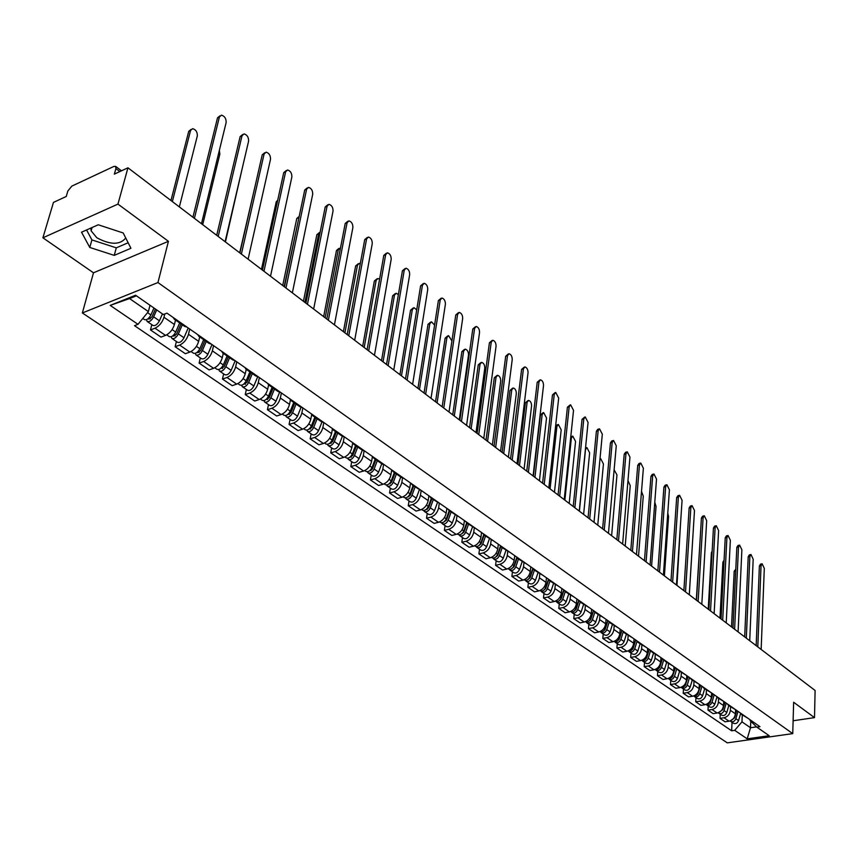 <?xml version="1.0" encoding="UTF-8"?>
<svg xmlns="http://www.w3.org/2000/svg" width="858" height="858" viewBox="0 0 858 858"><rect width="100%" height="100%" fill="white"/><g stroke="black" fill="none" stroke-linecap="round" stroke-linejoin="round"><path stroke-width="1.29" d="M125.74 237.998C119.97 245.066 110.328 244.991 96.836 237.763L91.13 230.845L90.884 228.056M117.954 204.107L42.9 237.805L93.49 272.801L82.357 312.966L727.284 742.856L792.749 733.622L157.958 282.55L168.425 241.312L117.954 204.107L127.949 167.803L815.1 690.476L814.51 717.631L793.639 702.252L792.749 733.622M42.9 237.805L53.464 202.402L66.248 196.471L67.857 191.012L71.804 186.132L113.867 166.431L115.669 166.409L121.482 170.806M793.114 720.752L814.51 717.631M119.863 171.557L115.916 168.576L114.361 174.12L127.949 167.803M115.916 168.576L115.669 166.409M164.779 313.996L163.964 317.267C162.28 322.469 159.298 326.115 155.019 328.206L150.482 329.933L160.993 337.097L165.519 335.403C169.798 333.333 172.769 329.708 174.421 324.517L175.515 320.045M176.458 319.787L174.228 319.155L173.187 317.503M151.812 324.656L150.482 329.933M174.539 319.369L184.706 326.458L186.947 327.091M189.736 329.043L188.481 334.288C186.872 339.446 183.923 343.039 179.644 345.077L175.129 346.739L185.349 353.721L189.875 352.08C194.144 350.064 197.072 346.493 198.659 341.345L199.71 336.915M201.051 336.937L198.799 336.282L197.737 334.62M176.394 341.505L175.129 346.739M199.12 336.497L208.998 343.382L211.261 344.047M213.556 345.645L212.366 350.858C210.8 355.973 207.893 359.513 203.636 361.497L199.11 363.106L209.073 369.895L213.588 368.307C217.846 366.355 220.742 362.827 222.276 357.732L223.262 353.324M224.989 353.625L222.726 352.949L221.643 351.287M200.322 357.904L199.11 363.106M223.048 353.174L232.657 359.867L234.92 360.553M236.754 361.829L235.618 366.988C234.116 372.061 231.231 375.557 226.984 377.488L222.479 379.043L232.186 385.66L236.69 384.127C240.926 382.228 243.79 378.743 245.27 373.691L246.214 369.326M248.294 369.873L246.021 369.187L244.916 367.514M223.638 373.874L222.479 379.043M246.343 369.412L255.695 375.922L257.968 376.619M259.352 377.584L258.269 382.711C256.821 387.741 253.979 391.194 249.742 393.061L245.249 394.562L254.708 401.018L259.191 399.538C263.417 397.683 266.248 394.251 267.675 389.242L268.586 384.888M270.999 385.703L268.704 384.995L267.589 383.322M246.353 389.446L245.249 394.562M269.037 385.221L278.131 391.559L280.427 392.278M281.381 392.943L280.351 398.026C278.947 403.024 276.137 406.424 271.922 408.247L267.439 409.695L276.651 415.98L281.134 414.553C285.339 412.752 288.138 409.363 289.521 404.397L290.401 400M293.114 401.126L290.819 400.396L289.682 398.734M268.49 404.611L267.439 409.695M291.152 400.632L300 406.799L302.295 407.529M302.853 407.915L301.866 412.966C300.514 417.91 297.737 421.278 293.543 423.048L289.071 424.453L298.058 430.577L302.52 429.193C306.714 427.445 309.481 424.099 310.81 419.176L311.679 414.671M314.671 416.162L312.366 415.411L311.207 413.749M290.068 419.412L289.071 424.453M312.698 415.647L321.321 421.653L323.627 422.404M323.798 422.522L322.855 427.531C321.557 432.443 318.811 435.757 314.629 437.483L310.167 438.835L318.929 444.819L323.391 443.479C327.563 441.773 330.298 438.47 331.585 433.59L332.443 428.914M335.682 430.813L333.376 430.051L332.207 428.389M311.122 433.837L310.167 438.835M333.708 430.287L342.106 436.143L344.423 436.904M344.197 436.894L343.329 441.741C342.074 446.61 339.36 449.882 335.188 451.565L330.748 452.874L339.307 458.708L343.736 457.411C347.898 455.748 350.6 452.498 351.844 447.651L352.713 442.739M356.177 445.109L353.871 444.337L352.681 442.664M331.649 447.908L330.748 452.874M354.204 444.562L362.387 450.268L364.704 451.051M364.103 450.997L363.309 455.609C362.097 460.435 359.405 463.663 355.266 465.304L350.825 466.57L359.18 472.265L363.61 471.01C367.75 469.39 370.42 466.184 371.621 461.368L372.447 456.456M376.179 459.051L373.863 458.269L372.662 456.595M351.694 461.647L350.825 466.57M374.195 458.494L382.175 464.06L384.491 464.843M383.547 464.725L382.818 469.133C381.638 473.927 378.979 477.112 374.849 478.71L370.431 479.944L378.593 485.499L383 484.287C387.119 482.711 389.768 479.536 390.926 474.764L391.72 469.884M395.688 472.661L393.372 471.857L392.16 470.195M371.257 475.053L370.431 479.944M393.715 472.093L401.48 477.509L403.807 478.314M402.531 478.088L401.855 482.346C400.718 487.097 398.091 490.25 393.972 491.806L389.575 492.996L397.544 498.434L401.93 497.254C406.038 495.709 408.655 492.578 409.781 487.848L410.532 483M414.736 485.939L412.419 485.135L411.196 483.472M390.358 488.148L389.575 492.996M412.762 485.371L422.662 491.462M421.074 491.098L420.452 495.259C419.348 499.967 416.752 503.078 412.655 504.601L408.269 505.748L416.055 511.057L420.431 509.92C424.517 508.419 427.102 505.319 428.185 500.622L428.903 495.817M433.344 498.916L431.016 498.09L429.783 496.428M409.019 500.933L408.269 505.748M430.855 501.565L431.338 498.316L441.076 504.311M439.21 503.785L438.62 507.861C437.548 512.526 434.985 515.604 430.909 517.095L426.533 518.211L434.137 523.391L438.502 522.286C442.567 520.827 445.13 517.76 446.181 513.105L446.857 508.333M451.512 511.582L449.184 510.746L447.94 509.094M427.252 513.427L426.533 518.211M449.528 510.993L459.062 516.848M456.928 516.151L456.37 520.184C455.341 524.817 452.799 527.852 448.745 529.3L444.39 530.383L451.823 535.446L456.166 534.384C460.21 532.947 462.741 529.922 463.76 525.311L464.403 520.57M469.262 523.959L466.934 523.112L465.68 521.46M445.066 525.632L444.39 530.383M467.278 523.359L476.64 529.107M474.249 528.217L473.723 532.217C472.726 536.818 470.205 539.821 466.173 541.237L461.84 542.277L469.101 547.232L473.423 546.203C477.456 544.798 479.965 541.816 480.941 537.237L481.553 532.528M486.604 536.057L484.277 535.199L483.022 533.558M462.473 537.569L461.84 542.277M484.62 535.446L493.822 541.087M491.184 540.014L490.679 543.993C489.725 548.552 487.226 551.522 483.215 552.895L478.893 553.914L486.003 558.762L490.304 557.754C494.315 556.392 496.793 553.442 497.747 548.895L498.326 544.229M503.56 547.876L501.233 547.018L499.967 545.377M479.504 549.238L478.893 553.914M501.576 547.254L510.617 552.799M507.754 551.565L507.271 555.501C506.338 560.027 503.871 562.966 499.882 564.307L495.581 565.293L502.531 570.034L506.821 569.058C510.81 567.728 513.266 564.811 514.178 560.295L514.736 555.673M520.13 559.437L517.814 558.569L516.537 556.928M496.149 560.649L495.581 565.293M518.157 558.815L527.037 564.253M523.948 562.848L523.498 566.763C522.597 571.256 520.163 574.152 516.184 575.471L511.894 576.426L518.693 581.059L522.972 580.115C526.941 578.818 529.375 575.933 530.265 571.46L530.78 566.859M536.347 570.742L534.03 569.873L532.743 568.232M512.441 571.814L511.894 576.426M534.373 570.109L543.103 575.45M539.8 573.895L539.382 577.788C538.502 582.239 536.089 585.102 532.132 586.389L527.863 587.312L534.523 591.848L538.77 590.937C542.728 589.671 545.13 586.808 545.988 582.378L546.482 577.809M552.209 581.799L549.892 580.92L548.605 579.289M528.389 582.743L527.863 587.312M550.235 581.166L558.815 586.411M555.319 584.706L554.911 588.567C554.075 592.985 551.683 595.817 547.736 597.071L543.5 597.972L550.01 602.413L554.247 601.533C558.172 600.289 560.553 597.458 561.389 593.06L561.851 588.524M567.728 592.621L565.411 591.741L564.124 590.111M543.983 593.436L543.5 597.972M565.754 591.977L574.195 597.136M570.506 595.291L570.12 599.12C569.304 603.506 566.934 606.306 563.02 607.539L558.794 608.408L565.165 612.751L569.39 611.893C573.294 610.682 575.654 607.893 576.458 603.517L576.898 599.023M582.914 603.217L580.598 602.327L579.311 600.697M559.255 603.893L558.794 608.408M580.952 602.563L589.242 607.625M585.37 605.651L585.017 609.459C584.223 613.802 581.874 616.58 577.981 617.781L573.777 618.618L580.019 622.876L584.212 622.05C588.105 620.86 590.443 618.092 591.226 613.76L591.634 609.298M597.779 613.588L595.473 612.687L594.176 611.068M574.206 614.146L573.777 618.618M595.817 612.934L603.978 617.899M599.935 615.797L599.603 619.573C598.83 623.895 596.514 626.63 592.631 627.809L588.438 628.624L594.562 632.796L598.734 631.992C602.606 630.823 604.922 628.099 605.684 623.787L606.07 619.358M612.344 623.734L610.038 622.833L608.74 621.224M588.856 624.184L588.438 628.624M610.381 623.08L618.414 627.97M614.199 625.739L613.888 629.482C613.138 633.772 610.842 636.486 606.981 637.633L602.809 638.427L608.805 642.513L612.966 641.73C616.816 640.594 619.111 637.891 619.841 633.622L620.205 629.214M626.597 633.676L624.302 632.775L622.994 631.166M603.195 634.019L602.809 638.427M624.645 633.011L632.55 637.826M628.174 635.478L627.874 639.199C627.155 643.446 624.881 646.138 621.042 647.254L616.891 648.026L622.758 652.026L626.898 651.276C630.737 650.16 633 647.49 633.719 643.243L634.051 638.878M640.572 643.414L638.266 642.513L636.958 640.905M617.256 643.65L616.891 648.026M638.62 642.749L646.396 647.479M641.87 645.023L641.591 648.712C640.894 652.938 638.642 655.587 634.813 656.692L630.684 657.432L636.443 661.357L640.561 660.628C644.379 659.534 646.621 656.885 647.307 652.681L647.629 648.348M654.246 652.959L651.962 652.048L650.654 650.45M631.027 653.088L630.684 657.432M652.305 652.284L659.963 656.938M655.298 654.375L655.029 658.043C654.354 662.226 652.123 664.864 648.326 665.937L644.208 666.655L649.849 670.506L653.957 669.787C657.743 668.725 659.974 666.108 660.639 661.936L660.939 657.625M667.663 662.312L665.368 661.4L664.06 659.802M644.53 662.344L644.208 666.655M665.722 661.636L673.251 666.216M668.457 663.545L668.21 667.181C667.556 671.342 665.336 673.948 661.561 674.999L657.464 675.696L662.998 679.472L667.084 678.775C670.859 677.734 673.058 675.139 673.702 670.999L673.98 666.72M680.802 671.482L678.528 670.559L677.209 668.972M657.764 671.417L657.464 675.696M678.871 670.795L686.293 675.3M681.359 672.533L681.123 676.147C680.501 680.276 678.303 682.85 674.538 683.88L670.463 684.566L675.889 688.266L679.954 687.59C683.708 686.572 685.896 684.008 686.518 679.89L686.775 675.643M693.693 680.458L691.419 679.536L690.1 677.959M670.752 680.308L670.463 684.566M691.763 679.783L699.066 684.212M694.015 681.349L693.8 684.941C693.189 689.038 691.012 691.591 687.269 692.599L683.215 693.253L688.534 696.889L692.578 696.235C696.31 695.237 698.487 692.696 699.088 688.609L699.324 684.394M706.327 689.274L704.053 688.352L702.745 686.775M683.483 689.038L683.215 693.253M704.397 688.588L711.604 692.953M706.424 690.004L706.231 693.564C705.63 697.629 703.474 700.16 699.753 701.147L695.72 701.79L700.943 705.351L704.965 704.718C708.676 703.732 710.832 701.222 711.411 697.168L711.636 692.974M718.725 697.919L715.143 695.42M695.967 697.597L695.72 701.79M716.795 697.232L723.895 701.522M718.596 698.487L718.425 702.026C717.846 706.059 715.711 708.569 712.001 709.534L707.989 710.156L713.116 713.652L717.116 713.03C720.817 712.076 722.94 709.587 723.509 705.555L723.712 701.49M730.877 706.391L728.614 705.469L727.305 703.903M708.215 705.984L707.989 710.156M728.957 705.705L735.95 709.931M730.555 706.81L730.383 710.327C729.826 714.339 727.713 716.816 724.023 717.76L720.034 718.371L725.053 721.793L729.043 721.203C732.721 720.259 734.834 717.792 735.381 713.792L735.563 709.866M742.803 714.714L739.231 712.226M720.237 714.231L720.034 718.371M740.894 714.017L747.779 718.178M136.422 295.817L129.547 298.563L148.391 311.593L150.011 305.266M148.391 311.593L137.999 324.324L110.199 305.405L135.585 295.238L163.352 314.543L166.956 313.149L759.963 726.672L756.831 727.134L769.208 735.724L747.189 738.835L734.705 730.34L741.977 721.857L750.503 727.745L756.563 726.865M137.999 324.324L134.502 325.675L731.638 730.791L734.705 730.34M82.357 312.966L157.958 282.55M93.49 272.801L168.425 241.312M130.942 248.284L123.198 232.968L98.252 224.785L81.531 232.196L89.779 247.458L114.243 255.373L130.942 248.284M750.771 721.267L750.503 727.745L747.189 738.835M742.277 714.982L741.977 721.857M756.831 727.134L750.128 720.645L750.16 719.841M732.035 722.318L731.638 730.791M110.199 305.405L129.547 298.563M86.572 229.965L91.903 239.918L116.291 247.844L128.153 242.76M116.291 247.844L114.243 255.373M91.903 239.918L89.779 247.458M192.921 217.224L217.503 117.857L219.927 115.862M201.48 223.724L226.137 122.544C226.244 118.597 224.678 116.13 221.45 115.144L219.401 116.967L194.391 218.34M153.968 308.011L150.922 314.95C148.777 318.79 146.6 320.334 144.401 319.573L142.782 318.468M179.354 206.907L197.319 135.929C197.447 132.025 195.892 129.601 192.642 128.657L190.562 130.47L172.361 201.576M155.427 309.019L151.941 316.945L148.82 319.155L148.498 318.35M156.692 309.91L153.657 316.838C151.512 320.667 149.346 322.211 147.147 321.45L146.482 319.68M162.441 313.899L159.416 320.817C157.282 324.635 155.116 326.169 152.917 325.407L147.308 321.568M170.967 200.515L188.717 131.338L191.098 129.376M216.709 235.317L240.143 136.583L242.599 134.556M225.096 241.699L248.595 141.162C248.702 137.269 247.179 134.845 244.058 133.891L242.031 135.714L218.2 236.443M239.875 252.938L262.216 154.837L264.693 152.778M248.101 259.191L270.506 159.298C270.592 155.48 269.112 153.099 266.087 152.156L264.103 154L241.377 254.075M262.451 270.109L283.73 172.64L286.24 170.549M270.517 276.244L291.859 176.995C291.935 173.23 290.508 170.892 287.569 169.981L285.617 171.825L263.964 271.257M179.654 322.94L175.708 332.057C173.606 335.853 171.439 337.366 169.23 336.593L166.699 334.856M202.692 224.657L219.852 154.129L219.348 150.397M181.017 323.884L176.651 333.976L173.541 336.143L173.219 335.499M182.304 324.785L178.367 333.891C176.265 337.687 174.11 339.189 171.89 338.417L171.203 336.754M188.192 327.971L183.977 337.762C181.885 341.548 179.73 343.05 177.509 342.267L172.061 338.524M203.678 339.682L199.839 348.713C197.769 352.466 195.624 353.946 193.393 353.153L191.044 351.544M225.439 241.956L241.859 170.002M204.965 340.572L200.708 350.568L197.608 352.692L197.308 352.177M206.263 341.484L202.424 350.504C200.364 354.247 198.219 355.727 195.989 354.922L195.281 353.357M212.001 344.562L207.883 354.268C205.834 358.011 203.689 359.481 201.458 358.676L196.15 355.04M227.08 355.984L223.327 364.929C221.3 368.64 219.165 370.088 216.924 369.272L214.757 367.792M228.282 356.821L224.131 366.72L220.785 368.404M229.601 357.732L225.847 366.677C223.831 370.377 221.696 371.825 219.455 371.01L218.736 369.53M235.189 360.735L231.167 370.345C229.161 374.045 227.027 375.482 224.775 374.656L219.616 371.128M239.693 252.799L255.609 183.859M284.438 286.84L304.729 190.004L307.25 187.891M292.353 292.857L312.698 194.262C312.762 190.551 311.368 188.245 308.526 187.355L306.606 189.221L285.971 287.998M305.888 303.142L325.214 206.939L327.756 204.805M313.653 309.052L333.033 211.111C333.076 207.454 331.724 205.191 328.968 204.322L327.091 206.177L307.432 304.322M249.882 371.868L246.214 380.727C244.23 384.405 242.106 385.821 239.843 384.985L237.848 383.623M250.997 372.651L246.954 382.454L243.661 384.191M252.327 373.573L248.681 382.432C246.686 386.1 244.573 387.516 242.31 386.679L241.591 385.274M257.722 376.619L253.861 386.003C251.887 389.661 249.764 391.076 247.501 390.24L242.482 386.797M261.465 269.358L276.222 201.898L277.735 200.096M272.093 387.355L268.522 396.128C266.57 399.764 264.457 401.147 262.194 400.3L260.36 399.045M299.174 216.516L284.17 286.626M273.144 388.084L269.187 397.79L265.959 399.571M274.485 389.017L270.913 397.78C268.972 401.405 266.859 402.799 264.586 401.941L263.867 400.622M279.633 392.213L275.965 401.265C274.024 404.89 271.922 406.274 269.648 405.416L264.757 402.059M282.7 285.51L296.782 218.49L299.195 216.42M326.801 319.058L345.206 223.477L347.769 221.321M334.427 324.86L352.874 227.552C352.917 223.949 351.598 221.718 348.927 220.871L347.072 222.748L328.357 320.238M347.2 334.577L364.725 239.629L367.299 237.452M354.686 340.272L372.254 243.608C372.286 240.058 370.999 237.859 368.404 237.033L366.591 238.91L348.766 335.768M367.106 349.71L383.794 255.394L386.379 253.207M374.463 355.309L391.184 259.288C391.205 255.781 389.95 253.625 387.43 252.81L385.65 254.697L368.683 350.911M386.54 364.5L402.413 270.796L405.008 268.597M393.768 369.991L409.674 274.603C409.684 271.149 408.462 269.026 406.016 268.232L404.257 270.12L388.127 365.701M405.512 378.925L420.613 285.843L423.219 283.633M412.623 384.33L427.734 289.575C427.734 286.164 426.555 284.073 424.174 283.29L422.458 285.188L407.11 380.137M424.045 393.028L438.395 300.557L441.012 298.337M431.027 398.337L445.399 304.204C445.388 300.847 444.229 298.777 441.924 298.016L440.229 299.925L425.643 394.24M442.149 406.789L455.78 314.94L458.397 312.709M449.013 412.022L462.666 318.511C462.644 315.197 461.518 313.159 459.266 312.419L457.614 314.318L443.758 408.022M459.834 420.248L472.79 329L475.407 326.769M466.591 425.386L479.547 332.496C479.525 329.225 478.421 327.22 476.233 326.49L474.613 328.399L461.454 421.482M293.747 402.445L290.261 411.132C288.342 414.725 286.25 416.098 283.966 415.229L282.293 414.082M320.152 232.143L318.683 233.966L304.912 302.402M294.734 403.121L290.873 412.741L287.709 414.553M296.074 404.064L292.599 412.752C290.68 416.334 288.588 417.696 286.304 416.827L285.585 415.572M301.04 407.346L297.522 416.151C295.613 419.734 293.522 421.085 291.248 420.216L286.486 416.945M303.421 301.276L316.859 234.684L319.391 232.55M314.865 417.16L311.465 425.772C309.577 429.322 307.496 430.662 305.212 429.783L303.678 428.732M340.497 247.951L338.288 249.796L325.15 317.792M315.787 417.792L312.012 427.327L308.923 429.161M317.138 418.736L313.738 427.338C311.862 430.898 309.781 432.228 307.486 431.349L306.767 430.148M321.943 422.039L318.543 430.662C316.677 434.202 314.596 435.532 312.301 434.652L307.668 431.467M323.648 316.656L336.475 250.493L339.017 248.348M335.467 431.51L332.143 440.047C330.287 443.565 328.217 444.873 325.922 443.983L324.538 443.028M360.285 263.663L359.255 263.385L357.443 265.261L344.905 332.829M336.315 432.1L332.636 441.548L329.74 443.489M337.687 433.054L334.363 441.58C332.518 445.098 330.448 446.407 328.153 445.506L327.434 444.358M342.353 436.314L339.049 444.809C337.215 448.316 335.146 449.624 332.85 448.723L328.324 445.624M343.393 331.681L355.63 265.948L358.194 263.781M355.566 445.516L352.316 453.968C350.504 457.453 348.445 458.74 346.139 457.84L344.884 456.982M379.579 279.215L377.928 278.496L376.147 280.384L364.2 347.501M356.36 446.063L352.767 455.426L349.882 457.335M357.732 447.029L354.493 455.469C352.67 458.944 350.611 460.231 348.316 459.33L347.597 458.236M362.291 450.203L359.062 458.622C357.25 462.097 355.201 463.374 352.895 462.473L348.487 459.448M362.687 346.353L374.345 281.038L376.919 278.861M375.193 459.191L372.007 467.567C370.227 471.01 368.179 472.275 365.873 471.364L364.747 470.592M375.718 459.556L375.504 460.789M398.38 294.594L396.192 293.264L394.444 295.152L383.054 361.84M375.922 459.695L372.404 468.972L369.551 470.849M377.305 460.66L374.131 469.026C372.34 472.468 370.302 473.734 367.996 472.812L367.288 471.771M381.746 463.76L378.593 472.114C376.812 475.546 374.774 476.801 372.469 475.879L368.168 472.94M381.52 360.682L392.642 295.796L395.227 293.608M394.348 472.544L391.237 480.834C389.478 484.244 387.441 485.489 385.135 484.566L384.137 483.88M394.691 472.779L394.38 474.731M416.72 309.835L414.039 307.7L412.323 309.599L401.469 375.858M395.023 473.005L391.58 482.196L388.813 484.073M396.407 473.97L393.307 482.26C391.548 485.671 389.521 486.915 387.205 485.982L386.508 484.974M400.75 477.005L397.672 485.274C395.913 488.674 393.886 489.907 391.58 488.974L387.387 486.1M399.935 374.689L410.532 310.221L413.116 308.022M413.052 485.574L410.017 493.8C408.279 497.179 406.263 498.391 403.946 497.458L403.067 496.846M413.224 485.692L412.827 488.32M434.598 325.053L431.499 321.825L429.804 323.723L419.476 389.553M413.674 486.003L410.317 495.109L407.625 496.986M415.068 486.979L412.033 495.195C410.306 498.562 408.29 499.785 405.973 498.841L405.276 497.876M419.315 489.929L416.291 498.133C414.575 501.501 412.559 502.713 410.242 501.769L406.156 498.97M417.932 388.374L428.024 324.324L430.619 322.115M431.327 498.305L428.356 506.456C426.651 509.802 424.646 511.003 422.329 510.049L421.557 509.523M451.93 340.894L448.562 335.628L446.911 337.537L437.076 402.938M431.896 498.702L428.614 507.732L426.018 509.598M433.29 499.678L430.33 507.818C428.625 511.164 426.619 512.355 424.302 511.411L423.616 510.478M437.441 502.563L434.491 510.692C432.797 514.028 430.791 515.218 428.474 514.264L424.485 511.529M435.532 401.759L445.13 338.127L447.726 335.907M477.134 433.408L489.425 342.76L492.042 340.519M483.773 438.459L496.063 346.182C496.031 342.953 494.959 340.98 492.824 340.261L491.237 342.181L478.753 434.631M494.036 446.267L505.694 356.22L508.311 353.968M500.579 451.233L512.226 359.566C512.183 356.381 511.132 354.44 509.062 353.732L507.496 355.652L495.667 447.501M510.574 458.837L521.61 369.39L524.227 367.138M517.009 463.738L528.045 372.672C527.992 369.53 526.962 367.61 524.946 366.924L523.412 368.833L512.205 460.081M526.748 471.139L537.205 382.282L539.811 380.03M533.075 475.965L543.522 385.499C543.468 382.389 542.46 380.502 540.497 379.826L538.996 381.746L528.378 472.383M542.567 483.183L552.466 394.905L555.072 392.653M548.809 487.923L558.687 398.058L555.727 392.46L554.247 394.38L544.208 484.427M558.054 494.959L567.406 407.26L570.012 405.008M564.199 499.635L573.53 410.36L570.634 404.826L569.176 406.756L559.695 496.203M573.219 506.488L582.046 419.369L584.641 417.117M579.268 511.089L588.062 422.404L585.231 416.945L583.815 418.876L574.86 507.732M588.052 517.782L596.385 431.231L597.779 429.3L598.97 428.979M594.015 522.318L602.316 434.202L599.538 428.818L598.144 430.748L589.703 519.026M602.595 528.839L610.435 442.857L611.808 440.926L613.009 440.604M608.461 533.301L616.269 445.774L613.556 440.454L612.183 442.385L604.236 530.083M616.827 539.671L624.206 454.247L625.557 452.316L626.769 451.994M622.618 544.069L629.954 457.11L627.295 451.855L625.954 453.785L618.479 540.915M630.78 550.278L637.709 465.411L639.028 463.481L640.261 463.17M636.486 554.622L643.371 468.221L640.765 463.041L639.446 464.961L632.421 551.533M644.455 560.671L650.943 476.362L652.241 474.431L653.485 474.12M650.074 564.95L656.52 479.118L653.968 474.002L652.67 475.922L646.095 561.926M657.85 570.87L663.92 487.097L665.197 485.167L666.462 484.856M663.395 575.085L669.422 489.8L666.913 484.749L665.647 486.679L659.491 572.114M670.988 580.855L676.662 497.629L677.906 495.699L679.182 495.398M676.458 585.017L682.078 500.289L679.611 495.291L678.367 497.211L672.629 582.11M683.869 590.658L689.146 507.957L690.368 506.027L691.655 505.727M689.264 594.755L694.487 510.574L692.074 505.63L690.851 507.561L685.51 591.902M449.184 510.757L446.278 518.833C444.605 522.136 442.61 523.316 440.283 522.361L439.618 521.9M448.916 511.486L448.498 514.478M459.287 419.83L468.511 354.987C468.5 351.78 467.417 349.839 465.272 349.142L463.642 351.051L454.29 416.033M449.71 511.111L446.492 520.055L443.983 521.921M451.104 512.087L448.208 520.163C446.535 523.466 444.541 524.646 442.224 523.68L441.538 522.79M455.158 514.918L452.273 522.972C450.611 526.265 448.616 527.434 446.299 526.48L442.396 523.809M452.734 414.843L461.872 351.619L464.468 349.399M466.655 522.876L463.792 530.92C462.14 534.202 460.156 535.36 457.84 534.395L457.282 534.008M466.119 524.377L465.755 527.08M476.018 432.561L484.781 368.125C484.759 364.972 483.708 363.052 481.617 362.366L480.019 364.275L471.128 428.839M467.117 523.251L463.964 532.11L461.55 533.966M468.522 524.227L465.68 532.217C464.028 535.499 462.044 536.647 459.727 535.682L459.062 534.824M472.479 526.984L469.648 534.963C468.018 538.234 466.033 539.382 463.717 538.416L459.909 535.81M469.562 427.649L478.249 364.832L480.855 362.612M483.74 534.695L480.92 542.739C479.29 545.988 477.327 547.125 475 546.149L474.538 545.838M482.947 536.958L482.636 539.371M492.385 445.002L500.707 380.995C500.675 377.874 499.646 375.976 497.619 375.311L496.042 377.23L487.591 441.366M484.137 535.092L481.048 543.886L478.721 545.731M485.542 536.078L482.754 544.015C481.134 547.254 479.172 548.391 476.844 547.415L476.19 546.589M489.414 538.781L486.647 546.696C485.038 549.935 483.065 551.061 480.748 550.085L477.027 547.543M486.025 440.175L494.294 377.767L496.889 375.536M500.461 546.224L497.661 554.3C496.063 557.518 494.101 558.633 491.784 557.657L491.409 557.4M499.42 549.227L499.152 551.383M508.397 457.185L516.302 393.586C516.269 390.508 515.261 388.642 513.277 387.988L511.743 389.897L503.71 453.625M500.804 546.632L497.758 555.416L495.527 557.228M502.187 547.683L499.463 555.544C497.865 558.751 495.913 559.877 493.586 558.89L492.942 558.097M505.973 550.321L503.26 558.172C501.673 561.379 499.721 562.483 497.404 561.507L493.768 559.019M502.144 452.434L509.984 390.422L512.58 388.191M516.827 557.464L514.039 565.604C512.462 568.79 510.521 569.894 508.193 568.908L507.915 568.715M515.551 561.196L515.326 563.105M524.077 469.111L531.574 405.931C531.531 402.885 530.544 401.04 528.614 400.396L527.102 402.316L519.487 465.626M517.117 557.882L514.103 566.677L511.958 568.479M518.468 559.03L515.797 566.816C514.232 570.002 512.29 571.106 509.963 570.12L509.33 569.347M522.179 561.615L519.519 569.39C517.953 572.565 516.012 573.659 513.695 572.672L510.145 570.238M517.921 464.425L525.364 402.82L527.949 400.589M532.85 568.436L530.062 576.662C528.517 579.826 526.576 580.898 524.259 579.911L524.066 579.783M531.338 572.887L531.156 574.57M539.425 480.791L546.535 418.007L543.64 412.559L542.159 414.468L534.942 477.37M533.086 568.854L530.094 577.702L528.045 579.482M534.405 570.13L531.788 577.852C530.244 581.005 528.303 582.089 525.986 581.091L525.353 580.351M538.03 572.661L535.424 580.373C533.89 583.515 531.96 584.588 529.633 583.601L526.168 581.22M533.365 476.179L540.422 414.972L543.007 412.741M548.509 579.225L545.742 587.494C544.219 590.615 542.288 591.677 539.972 590.679L539.864 590.604M546.814 584.298L546.653 585.767M554.461 492.224L561.196 429.847L558.354 424.463L556.906 426.383L550.064 488.878M548.734 579.547L545.742 588.502L543.79 590.25M549.989 580.995L547.425 588.652C545.903 591.773 543.983 592.835 541.666 591.838L541.044 591.119M553.539 583.472L550.997 591.119C549.474 594.229 547.554 595.291 545.238 594.294L541.848 591.966M555.673 425.45L557.754 424.635M563.803 589.886L561.089 598.08C559.588 601.179 557.679 602.23 555.362 601.222L555.33 601.201M561.958 595.452L561.829 596.707M569.186 503.431L575.557 441.452L572.779 436.132L571.353 438.052L564.875 500.15M564.038 590.047L561.057 599.056L559.202 600.772M565.261 591.612L562.741 599.227C561.239 602.316 559.33 603.367 557.014 602.359L556.402 601.662M568.725 594.047L566.226 601.63C564.736 604.718 562.827 605.759 560.51 604.761L557.196 602.488M570.785 436.636L572.2 436.293M578.775 600.332L576.115 608.451C574.656 611.497 572.769 612.537 570.463 611.582M576.801 606.349L576.705 607.41M583.622 514.403L589.639 452.82L586.915 447.576L585.51 449.495L579.397 511.186M578.968 600.461L576.05 609.405L574.292 611.089M580.212 601.984L577.734 609.577C576.254 612.644 574.356 613.663 572.039 612.666L571.449 611.99M583.601 604.418L581.145 611.926C579.676 614.993 577.777 616.012 575.461 615.004L572.222 612.784M593.436 610.553L590.83 618.618C589.435 621.578 587.58 622.618 585.285 621.739M591.355 616.999L591.269 617.878M597.758 525.16L603.442 463.974L600.772 458.783L599.967 459.159M593.597 610.671L590.733 619.53L589.081 621.171M594.862 612.119L592.417 619.712C590.958 622.747 589.071 623.755 586.754 622.747L586.175 622.093M598.165 614.564L595.763 622.018C594.304 625.053 592.428 626.061 590.111 625.042L586.936 622.876M607.796 620.57L605.244 628.56C603.903 631.445 602.091 632.485 599.806 631.692M605.609 627.423L605.544 628.12M611.615 535.703L616.966 474.903L614.124 469.809M607.936 620.656L605.115 629.45L603.56 631.048M609.223 622.018L606.799 629.633C605.351 632.646 603.485 633.644 601.168 632.625L600.6 631.992M612.43 624.506L610.07 631.896C608.633 634.899 606.767 635.896 604.461 634.877L601.351 632.754M621.868 630.383L619.358 638.309C618.082 641.119 616.301 642.159 614.028 641.43M619.583 637.612L619.54 638.148M625.203 546.031L630.244 485.628L627.97 480.609M621.975 630.448L619.208 639.167L617.76 640.722M623.305 631.702L620.881 639.36C619.465 642.342 617.599 643.328 615.293 642.31L614.725 641.687M626.404 634.244L624.088 641.57C622.683 644.551 620.817 645.527 618.511 644.508L615.476 642.428M635.66 639.993L633.193 647.854C631.971 650.6 630.222 651.64 627.981 650.975M638.524 556.166L643.264 496.139L641.516 491.441M635.724 640.047L633.022 648.691L631.67 650.192M637.097 641.162L634.684 648.884C633.29 651.844 631.434 652.809 629.139 651.79L628.582 651.19M640.1 643.79L637.826 651.061C636.432 654.01 634.588 654.976 632.292 653.946L629.322 651.919M649.174 649.42L646.75 657.217C645.581 659.888 643.875 660.928 641.645 660.328M651.587 566.098L656.038 506.456L654.783 502.252M649.216 649.442L646.557 658.022L645.313 659.47M650.621 650.428L648.219 658.225C646.835 661.153 645.001 662.108 642.696 661.089L642.149 660.51M653.528 653.142L651.297 660.349C649.924 663.277 648.09 664.231 645.795 663.202L642.878 661.207M658.697 668.554L659.823 667.17L662.43 658.665L660.049 666.387C658.912 668.993 657.249 670.023 655.051 669.497M664.403 575.847L668.564 516.58L667.781 513.073M663.845 659.652L661.475 667.385C660.113 670.291 658.29 671.224 655.995 670.195L655.458 669.637M666.687 662.312L664.5 669.465C663.148 672.372 661.325 673.305 659.03 672.275L656.177 670.323M696.492 600.268L701.404 518.093L702.605 516.173L703.903 515.873M701.812 604.311L706.67 520.667L704.3 515.776L703.099 517.706L698.144 601.512M675.407 667.706L672.436 676.715L670.645 678.303L668.189 678.485M676.973 585.413L680.501 523.991M672.972 675.696L671.825 677.455M676.801 668.682L674.485 676.361C673.133 679.236 671.321 680.169 669.036 679.139L668.511 678.592M679.59 671.299L677.445 678.399C676.104 681.284 674.291 682.207 672.007 681.177L669.219 679.257M708.89 609.684L713.438 528.045L714.607 526.115L715.915 525.825M714.135 613.685L718.618 530.566L716.291 525.74L715.122 527.659L710.531 610.939M688.137 676.597L685.242 685.51L683.494 687.076L681.08 687.301M689.306 594.798L692.942 535.51M685.639 684.791L684.716 686.164M689.51 677.552L687.237 685.156C685.907 688.019 684.105 688.931 681.82 687.901L681.306 687.365M692.245 680.126L690.143 687.172C688.824 690.014 687.022 690.926 684.738 689.896L682.003 688.019M721.042 618.94L725.235 537.805L726.394 535.885L727.702 535.596M726.222 622.876L730.351 540.283L728.067 535.521L726.919 537.44L722.683 620.184M700.632 685.306L697.79 694.133L696.095 695.677L693.725 695.935M698.101 693.607L697.372 694.68M701.983 686.25L699.742 693.79C698.433 696.632 696.642 697.522 694.358 696.492L693.854 695.977M704.665 688.77L702.595 695.763C701.286 698.594 699.495 699.485 697.222 698.455L694.54 696.621M696.288 600.107L699.967 542.159M732.968 628.002L736.829 547.393L737.966 545.474L739.285 545.195M738.084 631.896L741.88 549.828L739.628 545.12L738.502 547.039L734.609 629.257M712.891 693.854L710.113 702.595L708.075 704.289L706.134 704.418M710.295 702.284L709.823 702.992M714.21 694.776L712.011 702.262C710.724 705.072 708.944 705.962 706.67 704.922L706.166 704.418M716.848 697.264L714.811 704.193C713.524 707.003 711.743 707.882 709.469 706.853L706.842 705.051M708.236 609.201L711.389 552.842L712.151 551.04M744.68 636.915L748.208 556.81L749.324 554.89L750.643 554.611M749.72 640.754L753.185 559.202L750.986 554.536L749.871 556.456L746.31 638.159M724.924 702.241L722.758 709.673L718.307 712.73M726.222 703.142L724.055 710.574C722.779 713.363 721.01 714.231 718.736 713.202L718.275 712.741M728.796 705.598L726.801 712.472C725.525 715.25 723.766 716.119 721.492 715.089L718.918 713.32M719.98 618.125L722.886 562.119L724.077 560.199M756.166 645.656L759.384 566.055L760.478 564.135L761.807 563.856M761.153 649.442L764.296 568.404L762.129 563.792L761.046 565.712L757.796 646.9M736.722 710.467L734.598 717.856L730.265 720.881M737.998 711.357L735.874 718.736C734.609 721.492 732.85 722.361 730.587 721.321L730.169 720.924M740.529 713.759L738.566 720.591C737.312 723.348 735.553 724.216 733.29 723.176L730.769 721.449M731.499 626.887L734.191 571.235L735.789 569.229M735.381 713.792L730.383 710.327M723.509 705.555L718.425 702.026M711.411 697.168L706.231 693.564M699.088 688.609L693.8 684.941M686.518 679.89L681.123 676.147M673.702 670.999L668.21 667.181M660.639 661.936L655.029 658.043M647.307 652.681L641.591 648.712M633.719 643.243L627.874 639.199M619.841 633.622L613.888 629.482M605.684 623.787L599.603 619.573M591.226 613.76L585.017 609.459M576.458 603.517L570.12 599.12M561.389 593.06L554.911 588.567M545.988 582.378L539.382 577.788M530.265 571.46L523.498 566.763M514.178 560.295L507.271 555.501M497.747 548.895L490.679 543.993M480.941 537.237L473.723 532.217M463.76 525.311L456.37 520.184M446.181 513.105L438.62 507.861M428.185 500.622L420.452 495.259M409.781 487.848L401.855 482.346M390.926 474.764L382.818 469.133M371.621 461.368L363.309 455.609M351.844 447.651L343.329 441.741M331.585 433.59L322.855 427.531M310.81 419.176L301.866 412.966M289.521 404.397L280.351 398.026M267.675 389.242L258.269 382.711M245.27 373.691L235.618 366.988M222.276 357.732L212.366 350.858M198.659 341.345L188.481 334.288M174.421 324.517L163.964 317.267M717.116 713.03L712.001 709.534M704.965 704.718L699.753 701.147M692.578 696.235L687.269 692.599M679.954 687.59L674.538 683.88M667.084 678.775L661.561 674.999M653.957 669.787L648.326 665.937M640.561 660.628L634.813 656.692M626.898 651.276L621.042 647.254M612.966 641.73L606.981 637.633M598.734 631.992L592.631 627.809M584.212 622.05L577.981 617.781M569.39 611.893L563.02 607.539M554.247 601.533L547.736 597.071M538.77 590.937L532.132 586.389M522.972 580.115L516.184 575.471M506.821 569.058L499.882 564.307M490.304 557.754L483.215 552.895M473.423 546.203L466.173 541.237M456.166 534.384L448.745 529.3M438.502 522.286L430.909 517.095M420.431 509.92L412.655 504.601M401.93 497.254L393.972 491.806M383 484.287L374.849 478.71M363.61 471.01L355.266 465.304M343.736 457.411L335.188 451.565M323.391 443.479L314.629 437.483M302.52 429.193L293.543 423.048M281.134 414.553L271.922 408.247M259.191 399.538L249.742 393.061M236.69 384.127L226.984 377.488M213.588 368.307L203.636 361.497M189.875 352.08L179.644 345.077M165.519 335.403L155.019 328.206M729.043 721.203L724.023 717.76M219.401 116.967L217.503 117.857M150.922 314.95L147.555 312.623M150.332 318.929L148.906 317.953M159.416 320.817L153.657 316.838M188.717 131.338L190.562 130.47M242.031 135.714L240.143 136.583M264.103 154L262.216 154.837M285.617 171.825L283.73 172.64M175.708 332.057L172.115 329.579M175.053 335.939L173.724 335.017M183.977 337.762L178.367 333.891M199.839 348.713L196.418 346.353M199.131 352.499L197.876 351.641M207.883 354.268L202.424 350.504M223.327 364.929L220.088 362.687M222.576 368.629L221.407 367.825M231.167 370.345L225.847 366.677M306.606 189.221L304.729 190.004M327.091 206.177L325.214 206.939M246.214 380.727L243.136 378.603M245.409 384.341L244.316 383.59M253.861 386.003L248.681 382.432M276.222 201.898L277.456 201.383M268.522 396.128L265.594 394.101M267.675 399.646L266.656 398.949M275.965 401.265L270.913 397.78M296.782 218.49L298.605 217.75M347.072 222.748L345.206 223.477M366.591 238.91L364.725 239.629M385.65 254.697L383.794 255.394M404.257 270.12L402.413 270.796M422.458 285.188L420.613 285.843M440.229 299.925L438.395 300.557M457.614 314.318L455.78 314.94M474.613 328.399L472.79 329M290.261 411.132L287.473 409.212M289.371 414.575L288.417 413.921M297.522 416.151L292.599 412.752M316.859 234.684L318.683 233.966M311.465 425.772L308.816 423.949M310.532 429.129L309.641 428.528M318.543 430.662L313.738 427.338M336.475 250.493L338.288 249.796M332.143 440.047L329.633 438.309M331.167 443.329L330.351 442.771M339.049 444.809L334.363 441.58M355.63 265.948L357.443 265.261M352.316 453.968L349.935 452.327M351.308 457.185L350.557 456.66M359.062 458.622L354.493 455.469M374.345 281.038L376.147 280.384M372.007 467.567L369.755 466.001M370.967 470.71L370.27 470.227M378.593 472.114L374.131 469.026M392.642 295.796L394.444 295.152M391.237 480.834L389.092 479.354M390.165 483.912L389.521 483.472M397.672 485.274L393.307 482.26M410.532 310.221L412.323 309.599M410.017 493.8L407.99 492.395M408.912 496.803L408.322 496.407M416.291 498.133L412.033 495.195M428.024 324.324L429.804 323.723M428.356 506.456L426.437 505.137M427.22 509.405L426.683 509.03M434.491 510.692L430.33 507.818M445.13 338.127L446.911 337.537M491.237 342.181L489.425 342.76M507.496 355.652L505.694 356.22M523.412 368.833L521.61 369.39M538.996 381.746L537.205 382.282M554.247 394.38L552.466 394.905M569.176 406.756L567.406 407.26M583.815 418.876L582.046 419.369M598.144 430.748L596.385 431.231M612.183 442.385L610.435 442.857M625.954 453.785L624.206 454.247M639.446 464.961L637.709 465.411M652.67 475.922L650.943 476.362M665.647 486.679L663.92 487.097M678.367 497.211L676.662 497.629M690.851 507.561L689.146 507.957M446.278 518.833L444.465 517.578M452.273 522.972L448.208 520.163M461.872 351.619L463.642 351.051M463.792 530.92L462.076 529.74M469.648 534.963L465.68 532.217M478.249 364.832L480.019 364.275M480.92 542.739L479.29 541.623M486.647 546.696L482.754 544.015M494.294 377.767L496.042 377.23M497.661 554.3L496.128 553.238M503.26 558.172L499.463 555.544M509.984 390.422L511.743 389.897M514.039 565.604L512.601 564.607M519.519 569.39L515.797 566.816M525.364 402.82L527.102 402.316M530.062 576.662L528.71 575.729M535.424 580.373L531.788 577.852M540.422 414.972L542.159 414.468M545.742 587.494L544.465 586.615M550.997 591.119L547.425 588.652M555.523 426.769L556.906 426.383M561.089 598.08L559.899 597.254M566.226 601.63L562.741 599.227M570.613 438.256L571.353 438.052M576.115 608.451L574.999 607.678M581.145 611.926L577.734 609.577M590.83 618.618L589.778 617.889M595.763 622.018L592.417 619.712M605.244 628.56L604.268 627.884M610.07 631.896L606.799 629.633M619.358 638.309L618.446 637.676M624.088 641.57L620.881 639.36M633.193 647.854L632.346 647.275M637.826 651.061L634.684 648.884M646.75 657.217L645.967 656.67M651.297 660.349L648.219 658.225M660.049 666.387L659.319 665.894M664.5 669.465L661.475 667.385M703.099 517.706L701.404 518.093M673.08 675.385L672.415 674.924M677.445 678.399L674.485 676.361M715.122 527.659L713.438 528.045M685.853 684.212L685.242 683.783M690.143 687.172L687.237 685.156M726.919 537.44L725.235 537.805M698.391 692.856L697.833 692.481M702.595 695.763L699.742 693.79M738.502 547.039L736.829 547.393M714.811 704.193L712.011 702.262M711.389 552.842L712.065 552.702M749.871 556.456L748.208 556.81M726.801 712.472L724.055 710.574M722.886 562.119L723.991 561.893M761.046 565.712L759.384 566.055M738.566 720.591L735.874 718.736M734.191 571.235L735.703 570.913M91.13 230.845L92.063 227.531M585.531 447.94L586.368 447.726"/></g></svg>
